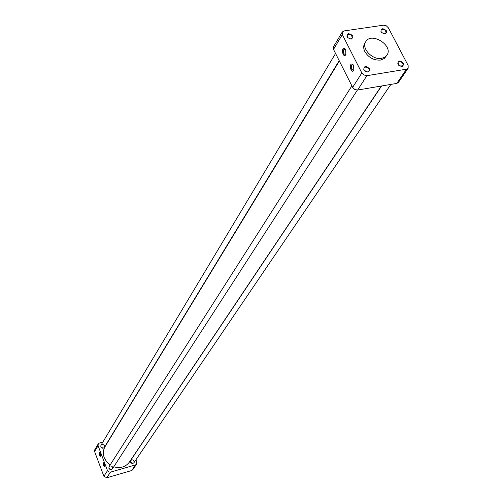 <?xml version="1.0" encoding="UTF-8"?>
<svg xmlns="http://www.w3.org/2000/svg" width="503" height="503" viewBox="0 0 503 503"><rect width="100%" height="100%" fill="white"/><g stroke="black" fill="none" stroke-linecap="round" stroke-linejoin="round"><path stroke-width="0.75" d="M111.188 469.639L108.849 468.136M108.9 468.287C109.95 469.865 111.132 470.054 112.439 468.853C112.961 466.91 112.169 465.935 110.056 465.923L109.044 466.671L108.9 468.287M132.635 463.439L130.44 461.955M130.484 462.081C131.509 463.628 132.673 463.829 133.961 462.685C134.169 459.987 133.062 459.239 130.642 460.44L130.484 462.081M103.084 448.223L100.789 446.846M100.801 446.878C101.876 448.462 103.065 448.638 104.36 447.4L104.479 445.853C103.404 444.262 102.216 444.092 100.921 445.337L100.801 446.878M103.675 463.018L103.775 465.193L104.593 466.206M99.839 452.851L99.94 455.033L100.745 456.032M104.234 463.986L104.505 466.52C103.165 465.709 102.801 464.451 103.398 462.747L104.234 463.986M100.393 453.8L100.657 456.34C99.33 455.536 98.965 454.278 99.563 452.574L100.393 453.8M102.87 442.08L99.418 443.036L98.217 443.942L98.085 445.708L107.504 470.651L108.692 471.965L110.434 472.147L135.54 464.891L136.634 464.112L136.822 462.2L135.904 459.824M98.085 445.708L94.602 451.568L94.734 449.814L98.217 443.942M94.602 451.568L103.895 476.284L107.504 470.651M110.434 472.147L106.799 477.762L103.895 476.284M106.799 477.762L131.673 470.538L135.54 464.891M136.634 464.112L132.761 469.764L131.673 470.538M339.355 61.001L105.133 446.494C103.128 449.965 102.832 453.706 104.253 457.711L106.586 461.773L110.119 464.986M113.779 466.784C120.399 468.607 125.631 467.023 129.46 462.018L381.368 86.013M400.08 66.163L402.978 65.66C403.437 63.309 402.199 61.963 399.263 61.624L398.036 62.353L398.659 65.214M399.263 60.995C403.777 62.24 404.733 64.063 402.13 66.465C397.603 65.214 396.653 63.391 399.263 60.995M365.53 71.476L367.278 71.967L368.529 71.633L369.02 71.143L368.995 69.106C367.291 66.949 365.606 66.547 363.952 67.892L363.826 69.559L365.103 71.2M369.548 68.773C369.435 72.608 367.511 72.922 363.782 69.703C363.908 65.868 365.832 65.56 369.548 68.773M349.296 38.813L350.899 39.008L352.232 38.197C351.955 34.814 350.258 33.783 347.139 35.103L347.957 38.002M351.251 39.083C346.68 37.807 345.75 35.996 348.472 33.644C353.037 34.914 353.961 36.725 351.251 39.083M383.449 33.833L386.046 33.198C385.826 29.891 384.166 28.841 381.079 30.048L381.136 31.978L381.614 32.664M408.166 68.213L398.401 82.442L396.792 83.404L406.531 69.175L408.166 68.213L408.128 65.428L388.373 27.828L386.26 25.76L383.475 25.181L344.058 30.935L342.241 32.047L342.31 34.606L361.846 72.979L363.619 74.897L366.901 75.689L406.531 69.175M366.901 75.689L357.62 90.037L396.792 83.404M357.62 90.037L354.772 89.49L352.641 87.371L361.846 72.979M342.31 34.606L333.514 49.407L352.641 87.371M333.514 49.407L333.458 46.867L342.241 32.047M380.947 31.752C381.035 28.08 382.902 27.803 386.537 30.922C386.461 34.6 384.594 34.877 380.947 31.752M353.603 65.403L353.798 70.219C351.132 74.758 348.397 62.837 352.396 64.101L353.603 65.403M345.662 49.759L345.85 54.601C343.197 59.109 340.55 47.238 344.486 48.489L345.662 49.759M365.782 41.667L364.694 43.421C363.298 45.817 363.361 48.565 364.876 51.677C368.649 57.669 373.855 60.473 380.488 60.077L384.342 58.474L386.933 55.167L384.738 57.248L381.614 58.348C372.459 60.266 361.047 48.206 365.782 41.667C371.434 31.519 393.755 45.773 386.933 55.167M345.398 49.313L343.876 49.382L343.348 52.155L343.8 53.658L345.511 54.682L346.026 54.186M353.326 64.931L351.773 64.994L351.245 67.748L351.698 69.251L353.446 70.301L353.98 69.779M381.601 85.975L130.642 460.44M390.85 84.41L133.961 462.685M345.014 49.061L344.486 48.489M344.259 49.068L345.102 48.942M352.924 64.673L352.396 64.101M352.157 64.68L353.012 64.541M351.886 85.875L109.044 466.671M357.388 90.068L112.439 468.853M335.558 53.463L100.921 445.337M339.185 60.656L104.36 447.4"/></g></svg>
